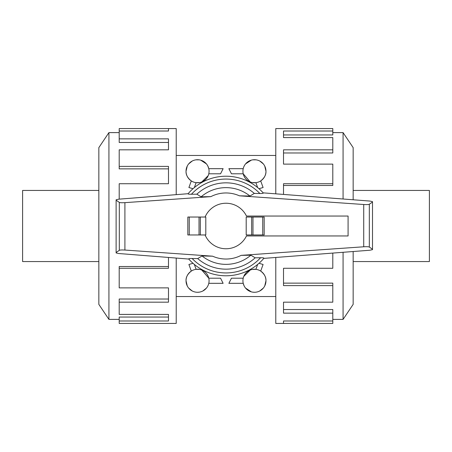 <?xml version="1.0" encoding="UTF-8"?>
<svg xmlns="http://www.w3.org/2000/svg" width="452" height="452" viewBox="0 0 452 452"><rect width="100%" height="100%" fill="white"/><g stroke="black" fill="none" stroke-linecap="round" stroke-linejoin="round"><path stroke-width="0.68" d="M98.841 261.561L22.6 261.561L22.6 190.439L98.841 190.439M119.204 131.012L119.204 128.577L168.477 128.577L168.477 131.012L119.204 131.012L119.204 138.86L168.477 138.86L168.477 149.827L119.204 149.827L119.204 166.398L168.477 166.398L168.477 183.727L119.204 183.727L119.204 199.151M119.204 128.566L176.218 128.566L176.218 194.648M108.926 132.605L98.841 147.629L98.841 304.371L108.926 319.394L108.926 132.605L119.204 132.605M119.204 166.398L119.204 168.867L168.477 168.867M119.204 138.86L119.204 142.47L168.477 142.47M353.159 190.439L429.4 190.439L429.4 261.561L353.159 261.561M332.796 320.988L332.796 323.423L283.523 323.423L283.523 320.988L332.796 320.988L332.796 313.14L283.523 313.14L283.523 302.173L332.796 302.173L332.796 285.602L283.523 285.602L283.523 268.273L332.796 268.273L332.796 253.086M332.796 323.434L275.782 323.434L275.782 257.465M343.074 252.295L343.074 319.394L353.159 304.371L353.159 251.521M332.796 285.602L332.796 283.133L283.523 283.133M332.796 313.14L332.796 309.53L283.523 309.53M250.25 181.97L243.216 173.8L231.447 173.8L228.881 168.681L243.216 168.681M245.56 163.906L251.323 160.149M252.792 159.838L256.103 159.838M259.753 161.014L263.335 163.906M264.748 166.076L265.968 171.24C266.149 174.771 264.392 177.998 260.697 180.919L263.098 187.529L258.973 188.704M257.674 187.597L255.883 182.67L252.318 182.563M193.027 188.704L188.902 187.529L191.303 180.919C187.608 177.998 185.851 174.771 186.032 171.24L187.252 166.076M188.665 163.906L192.247 161.014M195.897 159.838L199.208 159.838M200.677 160.149L206.44 163.906M207.852 166.076L208.784 168.681L223.118 168.681L220.553 173.8L208.784 173.8M208.197 175.642L201.75 181.97M199.682 182.563L196.117 182.67L194.326 187.597M186.032 171.24A11.52 11.52 0 0 0 197.552 182.761A11.52 11.52 0 0 0 209.073 171.24A11.52 11.52 0 0 0 197.552 159.72A11.52 11.52 0 0 0 186.032 171.24M242.927 171.24A11.52 11.52 0 0 0 254.448 182.761A11.52 11.52 0 0 0 265.968 171.24A11.52 11.52 0 0 0 254.448 159.72A11.52 11.52 0 0 0 242.927 171.24M194.326 264.403L196.117 269.33L199.682 269.437M201.75 270.03L208.784 278.2L220.553 278.2L223.118 283.319L208.784 283.319M187.252 285.924L186.032 280.76A11.52 11.52 0 0 0 197.552 292.28A11.52 11.52 0 0 0 209.073 280.76A11.52 11.52 0 0 0 197.552 269.239A11.52 11.52 0 0 0 186.032 280.76C185.851 277.229 187.608 274.002 191.303 271.081L188.902 264.471L193.027 263.296M258.973 263.296L263.098 264.471L260.697 271.081C264.392 274.002 266.149 277.229 265.968 280.76A11.52 11.52 0 0 0 254.448 269.239A11.52 11.52 0 0 0 242.927 280.76A11.52 11.52 0 0 0 254.448 292.28A11.52 11.52 0 0 0 265.968 280.76L264.748 285.924M243.803 276.358L250.25 270.03M252.318 269.437L255.883 269.33L257.674 264.403M254.448 292.28L252.792 292.161M251.323 291.851L245.56 288.093M244.148 285.924L243.216 283.319L228.881 283.319L231.447 278.2L243.216 278.2M263.335 288.093L259.753 290.986M192.247 290.986L188.665 288.093M206.44 288.093L202.858 290.986M199.208 292.161L197.552 292.28M264.166 217.039L264.166 234.961L264.166 217.039L246.199 217.039L246.199 234.961L264.166 234.961M189.258 217.039L187.834 217.039L187.834 234.961L205.801 234.961L205.801 217.039L189.258 217.039L189.258 234.961M188.772 259.052L118.746 253.521L116.119 252.939L116.119 252.504L119.305 250.323C120.04 249.967 121.91 249.877 124.905 250.052L212.57 256.182L202.044 255.968L197.693 258.584L192.134 258.499A46.94 46.94 0 0 0 260.578 257.742L255.165 257.815L250.888 255.194L241.153 255.357L363.719 246.786C366.719 246.606 368.583 246.696 369.324 247.058L372.504 249.238L372.504 249.651L369.838 250.238L263.81 258.386M263.149 192.863L369.838 201.055L372.504 201.643L372.504 202.055L369.324 204.236C368.583 204.598 366.719 204.688 363.719 204.507L239.43 195.818L249.956 196.032L254.306 193.416L259.866 193.501A46.94 46.94 0 0 0 191.422 194.258L196.835 194.185L201.112 196.806L210.847 196.643L124.905 202.654C121.91 202.829 120.04 202.739 119.305 202.383L116.119 200.202L116.119 199.767L118.746 199.185L188.111 193.71M192.552 258.504C189.524 258.442 188.32 258.646 188.93 259.103M259.448 193.496C262.476 193.558 263.68 193.354 263.07 192.897M200.332 234.961L200.332 217.039M187.834 234.961L187.834 217.039M251.668 217.039L251.668 234.961M188.275 193.648C187.665 194.106 188.863 194.309 191.863 194.247M263.725 258.352C264.335 257.894 263.137 257.691 260.137 257.753M372.504 202.055L372.504 249.238M116.119 200.202L116.119 252.504M188.682 258.951A49.782 49.782 0 0 0 263.968 258.199M197.693 258.584A43.16 43.16 0 0 0 255.165 257.815M249.956 196.032A38.364 38.364 0 0 0 201.112 196.806M263.318 193.049A49.782 49.782 0 0 0 188.032 193.801A49.782 49.782 0 0 1 263.318 193.049M254.306 193.416A43.16 43.16 0 0 0 196.835 194.185M202.044 255.968A38.364 38.364 0 0 0 250.888 255.194M205.078 234.961A22.758 22.758 0 0 0 246.464 235.955L348.085 235.955L348.085 216.045L246.464 216.045A22.758 22.758 0 0 0 205.078 217.039M283.523 194.422L283.523 183.727L332.796 183.727L332.796 185.478L283.523 185.478M332.796 183.727L332.796 164.121L283.523 164.121L283.523 149.827L332.796 149.827L332.796 152.979L283.523 152.979M332.796 149.827L332.796 137.594L283.523 137.594L283.523 131.012L332.796 131.012L332.796 134.95L283.523 134.95L283.523 137.594M332.796 131.012L332.796 128.566L275.782 128.566L275.782 193.829M353.159 199.773L353.159 147.629L343.074 132.605L343.074 198.999M168.477 257.448L168.477 268.273L119.204 268.273L119.204 266.522L168.477 266.522M119.204 268.273L119.204 287.879L168.477 287.879L168.477 302.173L119.204 302.173L119.204 299.021L168.477 299.021M119.204 302.173L119.204 314.406L168.477 314.406L168.477 320.988L119.204 320.988L119.204 317.05L168.477 317.05L168.477 314.406M119.204 320.988L119.204 323.434L176.218 323.434L176.218 258.058M212.57 256.182A33.036 33.036 0 0 0 241.153 255.357M363.719 204.507L363.719 246.786M239.43 195.818A33.036 33.036 0 0 0 210.847 196.643M124.905 202.654L124.905 250.052M199.021 234.961L199.021 217.039M262.742 217.039L262.742 234.961M252.979 217.039L252.979 234.961M369.324 204.236L369.324 247.058M119.305 202.383L119.305 250.323M343.074 319.394L332.796 319.394M176.218 155.448L275.782 155.448M176.218 296.552L275.782 296.552M343.074 132.605L332.796 132.605M108.926 319.394L119.204 319.394"/></g></svg>
